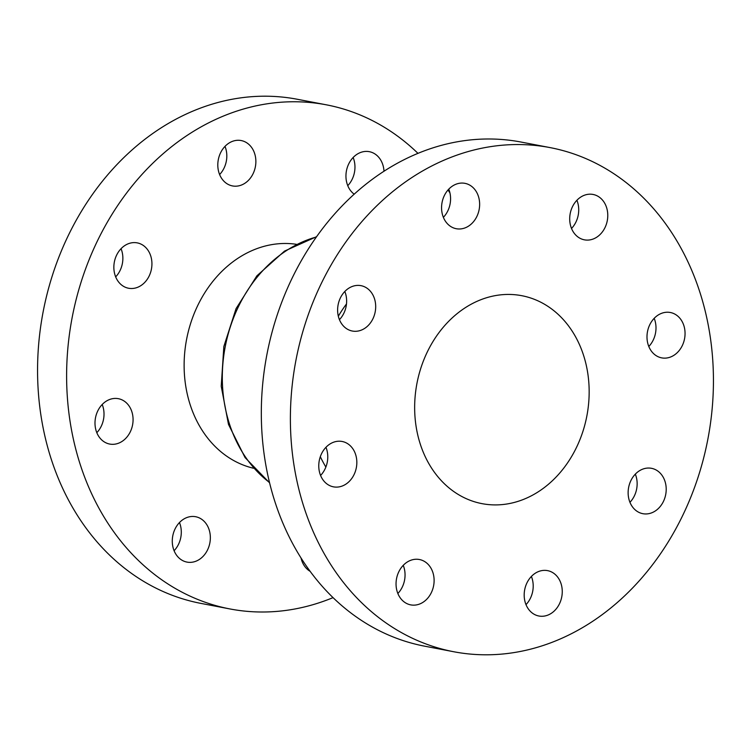 <?xml version="1.0" encoding="UTF-8"?>
<svg xmlns="http://www.w3.org/2000/svg" width="751" height="751" viewBox="0 0 751 751"><rect width="100%" height="100%" fill="white"/><g stroke="black" fill="none" stroke-linecap="round" stroke-linejoin="round"><path stroke-width="1.13" d="M417.847 559.298A23.093 18.878 -79.2 0 1 419.415 559.514A23.093 18.878 -79.2 0 1 433.778 584.794A23.093 18.878 -79.2 0 1 412.308 605.099A23.093 18.878 -79.2 0 1 410.741 604.884A23.093 18.878 -79.2 0 1 396.378 579.612A23.093 18.878 -79.2 0 1 417.847 559.298M403.24 565.334A23.093 18.878 -79.2 0 1 397.852 593.506M545.996 570.413A23.093 18.878 -79.2 0 1 547.563 570.629A23.093 18.878 -79.2 0 1 561.926 595.909A23.093 18.878 -79.2 0 1 540.448 616.224A23.093 18.878 -79.2 0 1 538.88 616.008A23.093 18.878 -79.2 0 1 524.517 590.727A23.093 18.878 -79.2 0 1 545.996 570.413M531.389 576.449A23.093 18.878 -79.2 0 1 526 604.63M649.944 468.098A23.093 18.878 -79.2 0 1 651.502 468.314A23.093 18.878 -79.2 0 1 665.874 493.595A23.093 18.878 -79.2 0 1 644.396 513.9A23.093 18.878 -79.2 0 1 642.828 513.684A23.093 18.878 -79.2 0 1 628.465 488.403A23.093 18.878 -79.2 0 1 649.944 468.098M635.327 474.134A23.093 18.878 -79.2 0 1 629.948 502.306M668.794 312.285A23.093 18.878 -79.2 0 1 670.361 312.5A23.093 18.878 -79.2 0 1 684.724 337.772A23.093 18.878 -79.2 0 1 663.255 358.086A23.093 18.878 -79.2 0 1 661.687 357.87A23.093 18.878 -79.2 0 1 647.324 332.59A23.093 18.878 -79.2 0 1 668.794 312.285M654.187 318.321A23.093 18.878 -79.2 0 1 648.798 346.493M591.516 194.237A23.093 18.878 -79.2 0 1 593.083 194.462A23.093 18.878 -79.2 0 1 607.446 219.733A23.093 18.878 -79.2 0 1 585.977 240.048A23.093 18.878 -79.2 0 1 584.409 239.832A23.093 18.878 -79.2 0 1 570.037 214.551A23.093 18.878 -79.2 0 1 591.516 194.237M576.909 200.273A23.093 18.878 -79.2 0 1 571.52 228.454M463.367 183.122A23.093 18.878 -79.2 0 1 464.935 183.338A23.093 18.878 -79.2 0 1 479.307 208.618A23.093 18.878 -79.2 0 1 457.828 228.933A23.093 18.878 -79.2 0 1 456.261 228.717A23.093 18.878 -79.2 0 1 441.898 203.437A23.093 18.878 -79.2 0 1 463.367 183.122M448.76 189.158A23.093 18.878 -79.2 0 1 443.372 217.339M359.429 285.446A23.093 18.878 -79.2 0 1 360.996 285.662A23.093 18.878 -79.2 0 1 375.359 310.933A23.093 18.878 -79.2 0 1 353.881 331.247A23.093 18.878 -79.2 0 1 352.313 331.031A23.093 18.878 -79.2 0 1 337.95 305.751A23.093 18.878 -79.2 0 1 359.429 285.446M344.822 291.482A23.093 18.878 -79.2 0 1 339.433 319.654M340.569 441.259A23.093 18.878 -79.2 0 1 342.137 441.475A23.093 18.878 -79.2 0 1 356.5 466.756A23.093 18.878 -79.2 0 1 335.03 487.061A23.093 18.878 -79.2 0 1 333.463 486.845A23.093 18.878 -79.2 0 1 319.1 461.574A23.093 18.878 -79.2 0 1 340.569 441.259M325.962 447.296A23.093 18.878 -79.2 0 1 320.574 475.467M453.707 651.737L424.653 646.179A256.635 209.707 -79.2 0 1 265.037 365.315A256.635 209.707 -79.2 0 1 503.649 139.639A256.635 209.707 -79.2 0 1 521.053 142.052L550.107 147.609A256.635 209.707 -79.2 0 1 709.723 428.464A256.635 209.707 -79.2 0 1 471.112 654.149A256.635 209.707 -79.2 0 1 453.707 651.737A256.635 209.707 -79.2 0 1 294.101 370.872A256.635 209.707 -79.2 0 1 532.703 145.196A256.635 209.707 -79.2 0 1 550.107 147.609M121.052 248.694A23.093 18.878 -79.2 0 1 115.673 276.866M135.668 242.657A23.093 18.878 -79.2 0 1 137.226 242.873A23.093 18.878 -79.2 0 1 151.599 268.154A23.093 18.878 -79.2 0 1 130.12 288.459A23.093 18.878 -79.2 0 1 128.552 288.243A23.093 18.878 -79.2 0 1 114.19 262.963A23.093 18.878 -79.2 0 1 135.668 242.657M225 146.37A23.093 18.878 -79.2 0 1 219.611 174.551M239.607 140.334A23.093 18.878 -79.2 0 1 241.174 140.55A23.093 18.878 -79.2 0 1 255.537 165.83A23.093 18.878 -79.2 0 1 234.068 186.145A23.093 18.878 -79.2 0 1 232.5 185.929A23.093 18.878 -79.2 0 1 218.137 160.648A23.093 18.878 -79.2 0 1 239.607 140.334M353.148 157.494A23.093 18.878 -79.2 0 1 347.76 185.666M354.2 194.199A23.093 18.878 -79.2 0 1 347.262 167.586A23.093 18.878 -79.2 0 1 367.755 151.458A23.093 18.878 -79.2 0 1 369.323 151.674A23.093 18.878 -79.2 0 1 383.986 171.256M302.972 561.035A23.093 18.878 -79.2 0 1 302.24 561.842M179.48 522.546A23.093 18.878 -79.2 0 1 174.091 550.727M194.087 516.51A23.093 18.878 -79.2 0 1 195.654 516.726A23.093 18.878 -79.2 0 1 210.017 542.006A23.093 18.878 -79.2 0 1 188.548 562.321A23.093 18.878 -79.2 0 1 186.98 562.095A23.093 18.878 -79.2 0 1 172.608 536.824A23.093 18.878 -79.2 0 1 194.087 516.51M102.202 404.507A23.093 18.878 -79.2 0 1 96.813 432.679M116.809 398.471A23.093 18.878 -79.2 0 1 118.376 398.687A23.093 18.878 -79.2 0 1 132.739 423.968A23.093 18.878 -79.2 0 1 111.261 444.273A23.093 18.878 -79.2 0 1 109.702 444.057A23.093 18.878 -79.2 0 1 95.33 418.786A23.093 18.878 -79.2 0 1 116.809 398.471M253.528 468.248A114.077 93.218 -79.2 0 1 186.098 342.109A114.077 93.218 -79.2 0 1 291.839 243.765A114.077 93.218 -79.2 0 1 296.354 244.3M514.613 294.702A105.863 86.506 -79.2 0 1 521.795 295.697A105.863 86.506 -79.2 0 1 587.629 411.548A105.863 86.506 -79.2 0 1 489.211 504.644A105.863 86.506 -79.2 0 1 482.029 503.649A105.863 86.506 -79.2 0 1 416.185 387.798A105.863 86.506 -79.2 0 1 514.613 294.702M333.022 597.636A256.635 209.707 -79.2 0 1 247.351 611.361A256.635 209.707 -79.2 0 1 229.947 608.948A256.635 209.707 -79.2 0 1 70.331 328.084A256.635 209.707 -79.2 0 1 308.943 102.408A256.635 209.707 -79.2 0 1 326.347 104.821A256.635 209.707 -79.2 0 1 417.978 153.364M229.947 608.948L200.892 603.391A256.635 209.707 -79.2 0 1 41.277 322.536A256.635 209.707 -79.2 0 1 279.888 96.851A256.635 209.707 -79.2 0 1 297.293 99.263L326.347 104.821M310.088 571.304A23.093 18.878 -79.2 0 1 301.057 558.068M448.028 189.965A256.635 209.707 -79.2 0 1 449.943 192.932M346.483 303.958A127.032 103.807 100.8 0 0 338.325 316.209M325.868 467.056A134.729 110.097 -79.2 0 1 320.311 456.683M316.415 236.969A134.729 110.097 100.8 0 0 225.225 346.765A134.729 110.097 100.8 0 0 269.478 482.461M269.562 482.837L245.042 457.556L228.482 424.381L221.226 386.249L223.845 346.502L236.077 308.586L256.889 275.824L284.526 251.097L316.64 236.649"/></g></svg>

